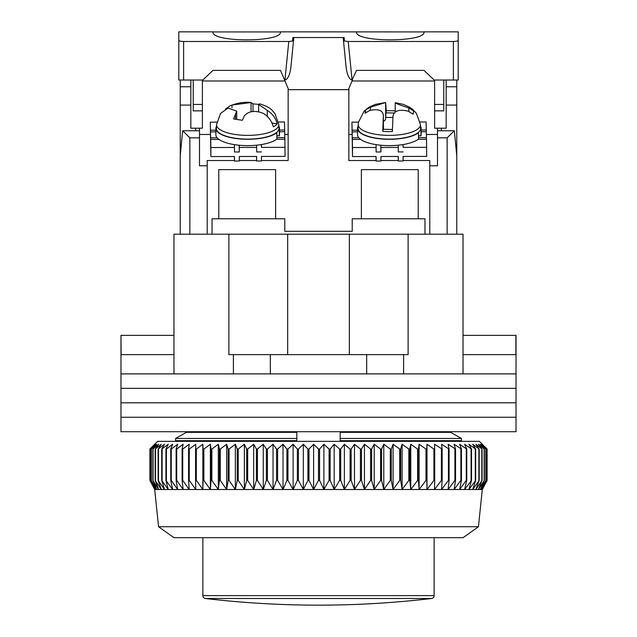 <?xml version="1.0" encoding="UTF-8"?>
<svg xmlns="http://www.w3.org/2000/svg" width="637" height="637" viewBox="0 0 637 637"><rect width="100%" height="100%" fill="white"/><g stroke="black" fill="none" stroke-linecap="round" stroke-linejoin="round"><path stroke-width="0.96" d="M463.027 335.365L516.026 335.365L516.026 373.903L120.974 373.903L173.973 373.903L173.973 234.193L287.669 234.193L287.669 354.634M173.973 354.634L121.11 354.634L120.974 335.365L120.974 388.355L516.026 388.355L120.974 388.355L120.974 402.807L516.026 402.807L120.974 402.807L120.974 417.259L516.026 417.259L120.974 417.259L120.974 431.711L516.026 431.711L516.026 373.903L463.027 373.903L463.027 234.193L408.11 234.193L408.11 354.634L403.595 354.634L403.595 373.903L233.405 373.903L233.405 354.634L228.89 354.634L228.89 234.193M366.673 373.903L366.673 354.634L233.405 354.634M270.327 354.634L270.327 373.903M403.595 354.634L366.673 354.634M515.89 335.365L515.89 354.634L463.027 354.634M340.182 431.711L340.182 438.463L461.395 438.463L450.662 432.34L451.76 431.711L450.662 432.34L461.395 438.463L461.395 440.677L460.209 441.353L461.395 440.677L340.182 440.677L340.182 438.463L340.182 441.353M349.331 354.634L349.331 234.193L408.11 234.193M173.973 335.365L121.11 335.365M175.605 440.677L176.791 441.353L175.605 440.677L175.605 438.463L175.605 440.677L296.818 440.677L296.818 431.711M186.338 432.34L175.605 438.463L186.338 432.34L185.24 431.711L186.338 432.34L296.818 432.34M296.818 441.353L296.818 440.677M349.331 234.193L287.669 234.193M340.182 432.34L450.662 432.34M175.605 438.463L296.818 438.463M478.443 526.727L463.027 537.7L173.973 537.7L158.557 526.727L478.443 526.727L482.297 489.527L154.703 489.527L149.886 480.402L154.791 489.527L150.213 480.402L155.452 489.527L151.216 480.402L156.758 489.527L152.872 480.402L158.701 489.527L155.181 480.402L161.272 489.527L158.135 480.402L164.473 489.527L161.726 480.402L168.272 489.527L165.931 480.402L172.667 489.527L170.74 480.402L171.257 480.402L177.643 489.527L176.13 480.402L176.712 480.402L183.169 489.527L182.086 480.402L182.723 480.402L189.229 489.527L188.576 480.402L189.269 480.402L195.798 489.527L195.583 480.402L196.323 480.402L202.853 489.527L203.076 480.402L203.864 480.402L210.369 489.527L211.022 480.402L211.85 480.402L218.308 489.527L219.391 480.402L220.259 480.402L226.645 489.527L228.15 480.402L229.057 480.402L235.34 489.527L237.267 480.402L238.214 480.402L244.361 489.527L246.702 480.402L247.682 480.402L253.677 489.527L256.424 480.402L257.428 480.402L263.256 489.527L266.393 480.402L267.421 480.402L273.042 489.527L276.569 480.402L277.613 480.402L283.019 489.527L286.905 480.402L287.964 480.402L293.124 489.527L297.368 480.402L298.435 480.402L303.339 489.527L307.91 480.402L308.985 480.402L313.611 489.527L318.5 480.402L319.575 480.402L323.899 489.527L329.09 480.402L330.165 480.402L334.17 489.527L339.632 480.402L340.699 480.402L344.378 489.527L350.095 480.402L351.154 480.402L354.483 489.527L360.431 480.402L361.474 480.402L364.444 489.527L370.607 480.402L371.626 480.402L374.222 489.527L380.576 480.402L381.571 480.402L383.785 489.527L390.298 480.402L391.269 480.402L393.093 489.527L399.733 480.402L400.673 480.402L402.098 489.527L408.85 480.402L409.758 480.402L410.777 489.527L417.609 480.402L418.477 480.402L419.098 489.527L425.978 480.402L426.806 480.402L427.013 489.527L433.924 480.402L434.713 480.402L434.506 489.527L441.417 480.402L442.15 480.402L441.537 489.527L448.424 480.402L449.109 480.402L448.082 489.527L454.914 480.402L455.543 480.402L454.117 489.527L460.869 480.402L461.443 480.402L459.619 489.527L466.26 480.402L466.778 480.402L464.564 489.527L471.523 480.402L468.928 489.527L475.672 480.402L472.702 489.527L479.191 480.402L475.871 489.527L482.082 480.402L478.411 489.527L484.327 480.402L480.322 489.527L485.92 480.402L481.596 489.527L486.851 480.402L482.225 489.527L487.114 480.402L487.114 449.061L482.225 444.244L486.851 449.061L486.851 480.402M158.557 526.727L154.703 489.527M487.114 449.061L479.406 441.353L157.594 441.353L149.886 449.061L149.886 480.402L149.886 449.061L154.791 444.244L150.213 449.061L150.213 480.402M486.851 449.061L481.596 444.244L485.92 449.061L480.322 444.244L484.327 449.061L478.411 444.244L482.082 449.061L475.871 444.244L479.191 449.061L472.702 444.244L475.672 449.061L468.928 444.244L471.523 449.061L464.564 444.244L466.778 449.061L459.619 444.244L461.443 449.061L454.117 444.244L455.543 449.061L448.082 444.244L449.109 449.061L441.537 444.244L442.15 449.061L434.506 444.244L434.713 449.061L433.924 449.061L427.013 444.244L426.806 449.061L425.978 449.061L419.098 444.244L418.477 449.061L417.609 449.061L410.777 444.244L409.758 449.061L408.85 449.061L402.098 444.244L400.673 449.061L399.733 449.061L393.093 444.244L391.269 449.061L390.298 449.061L383.785 444.244L381.571 449.061L380.576 449.061L374.222 444.244L371.626 449.061L370.607 449.061L364.444 444.244L361.474 449.061L360.431 449.061L354.483 444.244L351.154 449.061L350.095 449.061L344.378 444.244L340.699 449.061L339.632 449.061L334.17 444.244L330.165 449.061L329.09 449.061L323.899 444.244L319.575 449.061L318.5 449.061L313.611 444.244L308.985 449.061L307.91 449.061L303.339 444.244L298.435 449.061L297.368 449.061L293.124 444.244L287.964 449.061L286.905 449.061L283.019 444.244L277.613 449.061L276.569 449.061L273.042 444.244L267.421 449.061L266.393 449.061L263.256 444.244L257.428 449.061L256.424 449.061L253.677 444.244L247.682 449.061L246.702 449.061L244.361 444.244L238.214 449.061L237.267 449.061L235.34 444.244L229.057 449.061L228.15 449.061L226.645 444.244L220.259 449.061L219.391 449.061L218.308 444.244L211.85 449.061L211.022 449.061L210.369 444.244L203.864 449.061L203.076 449.061L202.853 444.244L196.323 449.061L195.583 449.061L195.798 444.244L189.269 449.061L188.576 449.061L189.229 444.244L182.723 449.061L182.086 449.061L183.169 444.244L176.712 449.061L176.13 449.061L177.643 444.244L171.257 449.061L170.74 449.061L172.667 444.244L166.392 449.061L165.931 449.061L168.272 444.244L161.726 449.061L164.473 444.244L158.135 449.061L161.272 444.244L155.181 449.061L158.701 444.244L152.872 449.061L156.758 444.244L151.216 449.061L155.452 444.244L150.213 449.061M486.787 449.061L486.787 480.402M485.92 449.061L485.92 480.402M485.784 449.061L485.784 480.402M484.327 449.061L484.327 480.402M484.128 449.061L484.128 480.402M482.082 449.061L482.082 480.402M481.819 449.061L481.819 480.402M479.191 449.061L479.191 480.402M478.865 449.061L478.865 480.402M475.672 449.061L475.672 480.402M475.274 449.061L475.274 480.402M471.523 449.061L471.523 480.402M471.069 449.061L471.069 480.402M466.778 449.061L466.778 480.402M466.26 449.061L466.26 480.402M461.443 449.061L461.443 480.402M460.869 449.061L460.869 480.402M455.543 449.061L455.543 480.402M454.914 449.061L454.914 480.402M449.109 449.061L449.109 480.402M448.424 449.061L448.424 480.402M442.15 449.061L442.15 480.402M441.417 449.061L441.417 480.402M434.713 449.061L434.713 480.402M433.924 449.061L433.924 480.402M427.013 444.244L427.013 489.527M426.806 449.061L426.806 480.402M425.978 449.061L425.978 480.402M419.098 444.244L419.098 489.527M418.477 449.061L418.477 480.402M417.609 449.061L417.609 480.402M410.777 444.244L410.777 489.527M409.758 449.061L409.758 480.402M408.85 449.061L408.85 480.402M402.098 444.244L402.098 489.527M400.673 449.061L400.673 480.402M399.733 449.061L399.733 480.402M393.093 444.244L393.093 489.527M391.269 449.061L391.269 480.402M390.298 449.061L390.298 480.402M383.785 444.244L383.785 489.527M381.571 449.061L381.571 480.402M380.576 449.061L380.576 480.402M374.222 444.244L374.222 489.527M371.626 449.061L371.626 480.402M370.607 449.061L370.607 480.402M364.444 444.244L364.444 489.527M361.474 449.061L361.474 480.402M360.431 449.061L360.431 480.402M354.483 444.244L354.483 489.527M351.154 449.061L351.154 480.402M350.095 449.061L350.095 480.402M344.378 444.244L344.378 489.527M340.699 449.061L340.699 480.402M339.632 449.061L339.632 480.402M334.17 444.244L334.17 489.527M330.165 449.061L330.165 480.402M329.09 449.061L329.09 480.402M323.899 444.244L323.899 489.527M319.575 449.061L319.575 480.402M318.5 449.061L318.5 480.402M313.611 444.244L313.611 489.527M308.985 449.061L308.985 480.402M307.91 449.061L307.91 480.402M303.339 444.244L303.339 489.527M298.435 449.061L298.435 480.402M297.368 449.061L297.368 480.402M293.124 444.244L293.124 489.527M287.964 449.061L287.964 480.402M286.905 449.061L286.905 480.402M283.019 444.244L283.019 489.527M277.613 449.061L277.613 480.402M276.569 449.061L276.569 480.402M273.042 444.244L273.042 489.527M267.421 449.061L267.421 480.402M266.393 449.061L266.393 480.402M263.256 444.244L263.256 489.527M257.428 449.061L257.428 480.402M256.424 449.061L256.424 480.402M253.677 444.244L253.677 489.527M247.682 449.061L247.682 480.402M246.702 449.061L246.702 480.402M244.361 444.244L244.361 489.527M238.214 449.061L238.214 480.402M237.267 449.061L237.267 480.402M235.34 444.244L235.34 489.527M229.057 449.061L229.057 480.402M228.15 449.061L228.15 480.402M226.645 444.244L226.645 489.527M220.259 449.061L220.259 480.402M219.391 449.061L219.391 480.402M218.308 444.244L218.308 489.527M211.85 449.061L211.85 480.402M211.022 449.061L211.022 480.402M210.369 444.244L210.369 489.527M203.864 449.061L203.864 480.402M203.076 449.061L203.076 480.402M202.853 444.244L202.853 489.527M196.323 449.061L196.323 480.402M195.583 449.061L195.583 480.402M189.269 449.061L189.269 480.402M188.576 449.061L188.576 480.402M182.723 449.061L182.723 480.402M182.086 449.061L182.086 480.402M176.712 449.061L176.712 480.402M176.13 449.061L176.13 480.402M171.257 449.061L171.257 480.402M170.74 449.061L170.74 480.402M166.392 449.061L166.392 480.402M165.931 449.061L165.931 480.402M162.124 449.061L162.124 480.402M161.726 449.061L161.726 480.402M158.47 449.061L158.47 480.402M158.135 449.061L158.135 480.402M155.452 449.061L155.452 480.402M155.181 449.061L155.181 480.402M153.071 449.061L153.071 480.402M152.872 449.061L152.872 480.402M151.351 449.061L151.351 480.402M151.216 449.061L151.216 480.402M150.284 449.061L150.284 480.402M434.123 537.7L434.123 595.619A2.89 2.89 0 0 1 431.575 598.493L205.425 598.493C280.806 607.372 356.194 607.372 431.575 598.493M202.877 537.7L202.877 595.619A2.89 2.89 0 0 0 205.425 598.493M455.869 146.51L456.769 146.51L456.769 80.023M456.769 146.51L456.769 151.327L456.339 151.327M456.769 234.193L456.769 151.327M424.967 234.193L424.967 218.778L418.222 218.778L418.222 169.633L361.378 169.633L361.378 218.778L418.222 218.778M361.378 218.778L352.221 218.778L352.221 231.303L284.779 231.303L284.779 218.778L212.033 218.778L212.033 234.193M180.231 80.023L180.231 234.193M202.391 80.023L202.391 128.204L190.829 128.204L190.829 80.023M446.171 80.023L446.171 128.204L434.609 128.204L434.609 80.023M446.171 86.767L456.769 86.767M446.171 105.081L456.769 105.081M456.769 155.699L454.332 130.76L447.134 137.839L447.134 234.193L429.784 234.193L429.784 165.779L437.5 165.779L437.5 137.839L447.134 137.839M218.778 218.778L218.778 169.633L275.622 169.633L275.622 218.778M190.829 86.767L180.231 86.767M234.464 160.524L207.216 160.524L207.216 234.193L189.866 234.193L189.866 137.839L182.668 130.76L180.231 155.699M180.231 146.51L181.131 146.51M180.231 105.081L190.829 105.081M284.962 80.987L202.391 80.987M288.147 134.471L284.771 134.471M210.377 134.471L199.5 134.471M261.457 160.524L288.147 160.524L288.147 88.519M348.853 88.519L348.853 160.524L376.101 160.524M352.038 80.987L434.609 80.987M348.853 134.471L352.014 134.471M426.408 134.471L437.5 134.471M441.353 130.76L441.353 128.204M454.332 130.76L437.5 130.76L437.5 137.839M380.934 160.524L398.268 160.524M403.094 160.524L429.784 160.524L429.784 165.779M239.297 160.524L256.623 160.524M199.5 128.204L199.5 130.76L182.668 130.76M199.5 130.76L199.5 137.839L189.866 137.839M207.216 165.779L199.5 165.779L199.5 137.839M195.647 128.204L195.647 130.76M437.5 128.204L437.5 130.76M279.476 131.7L284.707 131.684L284.843 139.264M256.536 156.463L256.639 160.994L261.457 160.978L261.457 156.455L285.058 156.391L284.882 139.264L276.577 139.28M284.675 131.684L284.492 121.962L278.48 121.978M284.843 137.616L276.856 137.632M285.058 147.338L261.457 147.394L261.393 144.559M284.675 130.036L279.476 130.052M261.457 147.394L261.289 144.575M261.457 151.925L256.639 151.94L256.639 147.41L239.297 147.458L239.297 151.98L239.146 145.22M234.376 156.519L234.48 161.05L234.48 156.519L210.871 156.583L210.871 147.529L234.48 147.465L234.48 151.996L239.297 151.98M234.48 161.05L239.297 161.034L239.297 156.511L256.639 156.463L256.639 160.994M210.871 156.583L210.298 122.153L216.851 122.137M239.297 147.458L239.241 145.228M256.584 145.188L256.639 147.41M210.871 147.529L210.688 139.455L218.993 139.431M234.416 144.631L234.48 147.465M215.887 130.219L210.481 130.227L210.298 122.153M210.688 139.455L210.481 130.227M217.153 137.791L210.656 137.807M210.521 131.875L215.887 131.859M279.301 135.888A31.794 10.877 0 0 0 279.476 134.741L279.476 128.411A31.794 10.877 180 0 1 279.301 129.55L279.301 135.888L276.856 135.665M276.856 132.735A31.794 10.877 180 0 1 241.224 139.057A31.794 10.877 180 0 1 215.887 128.411L215.887 134.741A31.794 10.877 0 0 0 241.224 145.395A31.794 10.877 0 0 0 276.856 139.073L276.856 132.735L276.378 132.695M215.887 128.411A31.794 10.877 180 0 1 216.476 126.317M278.887 126.317A31.794 10.877 180 0 1 279.476 128.411M278.831 129.502L279.301 129.55M420.938 135.888A31.794 10.877 0 0 0 421.113 134.741L421.113 128.411A31.794 10.877 180 0 1 420.938 129.55L420.938 135.888L418.493 135.665M418.493 132.735A31.794 10.877 180 0 1 382.861 139.057A31.794 10.877 180 0 1 357.524 128.411L357.524 134.741A31.794 10.877 0 0 0 382.861 145.395A31.794 10.877 0 0 0 418.493 139.073L418.493 132.735L418.023 132.695M357.524 128.411A31.794 10.877 180 0 1 358.113 126.317M420.524 126.317A31.794 10.877 180 0 1 421.113 128.411M420.468 129.502L420.938 129.55M421.113 131.7L426.344 131.684L426.479 139.264M398.173 156.463L398.276 160.994L403.094 160.978L403.094 156.455L426.702 156.391L426.519 139.264L418.214 139.28M426.312 131.684L426.129 121.962L420.117 121.978M426.479 137.616L418.493 137.632M426.702 147.338L403.094 147.394L403.03 144.559M426.312 130.036L421.113 130.052M403.094 147.394L402.926 144.575M403.094 151.925L398.276 151.94L398.276 147.41L380.934 147.458L380.934 151.98L380.783 145.22M376.013 156.519L376.117 161.05L376.117 156.519L352.508 156.583L352.508 147.529L376.117 147.465L376.117 151.996L380.934 151.98M376.117 161.05L380.934 161.034L380.934 156.511L398.276 156.463L398.276 160.994M352.508 156.583L351.942 122.153L358.488 122.137M380.934 147.458L380.886 145.228M398.229 145.188L398.276 147.41M352.508 147.529L352.325 139.455L360.63 139.431M376.053 144.631L376.117 147.465M357.524 130.219L352.118 130.227L351.942 122.153M352.325 139.455L352.118 130.227M358.798 137.791L352.293 137.807M352.157 131.875L357.524 131.859M278.783 124.541L274.977 113.649C271.45 109.835 271.585 107.852 259.888 103.855L258.638 104.412L267.253 110.368C272.333 113.553 275.654 118.036 277.206 123.817A30.528 10.439 180 0 1 273.321 126.835C271.784 121.078 268.464 116.595 263.368 113.386C255.007 110.129 248.653 110.973 244.313 115.91L242.371 120.274L233.556 118.944L236.725 111.156L228.102 108.067L220.537 113.434L216.572 124.541L216.373 128.204A31.317 10.71 -0 0 0 235.045 138.205A31.317 10.71 -0 0 0 278.99 128.204L278.783 124.541A31.109 10.638 180 0 1 235.133 134.479A31.109 10.638 180 0 1 216.572 124.541M225.45 109.158L230.053 105.79L231.995 105.049L251.05 102.517L252.993 103.871L258.638 104.364M230.053 105.79C237.545 102.931 244.329 101.816 250.421 102.43L251.05 102.517L251.05 111.881M277.206 123.817L271.983 123.029M252.993 103.871L252.993 111.602M395.258 102.732C395.633 103.417 400.155 105.153 408.843 107.956L413.652 110.91L413.087 114.198L408.277 111.244C399.487 109.054 394.399 110.599 392.997 115.894L392.368 131.548A30.528 10.439 180 0 1 382.749 131.357L383.378 115.695C383.012 110.368 378.482 108.632 369.802 110.472L364.993 113.235L365.272 111.212L365.558 109.946L370.368 107.183L385.64 102.541L386.277 110.774A30.528 10.439 180 0 1 395.235 110.918M383.378 115.695L383.41 129.295L383.378 115.695M420.579 129.032A31.317 10.71 0 0 0 420.627 128.204L420.428 124.541A31.109 10.638 180 0 1 420.38 125.37A31.109 10.638 180 0 1 388.116 135.378A31.109 10.638 180 0 1 358.217 124.541L358.01 128.204A31.317 10.71 0 0 0 388.1 139.113A31.317 10.71 0 0 0 420.579 129.032M358.217 124.541L358.48 122.2L364.117 111.109L369.102 107.151L375.344 104.372L385.64 102.541L385.64 119.015L385.918 112.845L394.064 113.004M395.235 112.001L395.235 102.692L403.269 104.364L409.591 107.183L412.354 109.118L416.367 113.306L420.428 124.541M392.4 129.478L383.1 129.295L382.749 131.357M386.277 110.774L385.918 112.845M383.41 121.38A14.452 4.945 0 0 0 385.64 119.015M392.886 117.511L385.918 117.367M365.558 112.805L365.558 109.946M212.997 31.93C210.911 42.48 282.525 42.48 280.439 31.93L212.997 31.93M356.561 31.85L356.561 31.93C354.475 42.48 426.089 42.48 424.003 31.93L280.439 31.85M453.393 41.485L453.393 80.023L434.123 80.023L424.051 70.389L356.513 70.389L352.07 80.023L348.216 41.485L453.393 41.485C456.299 41.413 457.907 41.015 458.21 40.306L458.21 31.85L424.003 31.85M212.997 31.85L178.79 31.85L178.79 80.023L202.877 80.023L212.949 70.389L280.487 70.389L288.633 89.666L348.367 89.666L352.444 80.023M453.393 80.023L458.21 80.023L458.21 40.306M434.609 110.862L443.758 110.862L443.758 104.436L434.609 104.436M443.758 80.023L443.758 104.436M202.391 110.862L193.242 110.862L193.242 80.023M202.391 104.436L193.242 104.436M288.784 41.485L284.93 80.023C287.836 79.275 289.803 75.11 290.846 67.53L293.561 40.346L292.526 41.047L288.784 41.485L183.607 41.485C180.701 41.413 179.093 41.015 178.79 40.306M348.216 41.485L344.474 41.047L344.123 37.535L292.877 37.535L292.534 40.959M352.07 80.023C349.164 79.275 347.197 75.11 346.154 67.53L343.168 37.631M344.466 40.959L343.439 40.346M293.561 40.346L293.832 37.631M202.877 595.619L434.123 595.619M180.231 151.327L180.661 151.327M267.253 116.388L267.253 110.368M231.995 105.049L231.995 107.661M235.499 114.58L235.499 118.976M408.843 111.499L408.843 107.956M370.368 107.183L370.368 110.265M183.607 80.023L183.607 41.485M482.297 489.527L487.114 480.402M258.638 111.674L258.638 104.412M236.725 119.071L236.725 111.156"/></g></svg>
